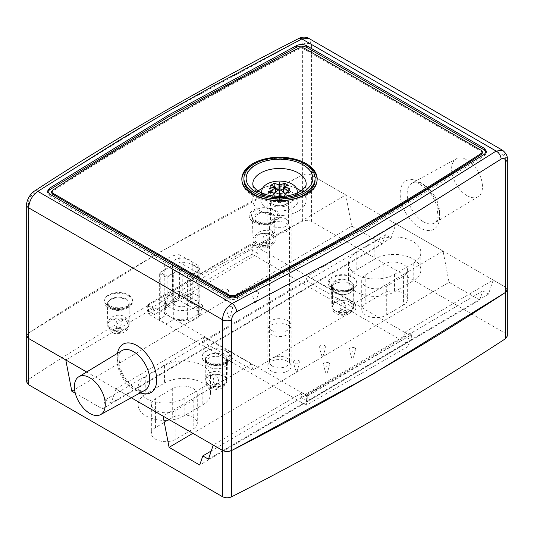 <?xml version="1.0" encoding="UTF-8"?>
<svg xmlns="http://www.w3.org/2000/svg" width="534" height="534" viewBox="0 0 534 534"><rect width="100%" height="100%" fill="white"/><g stroke="black" fill="none" stroke-linecap="round" stroke-linejoin="round"><path stroke-width="0.4" stroke-dasharray="2.67 2" d="M334.765 292.859A10.947 6.321 0 0 0 346.599 294.187A10.947 6.321 0 0 0 353.368 288.42A10.947 6.321 0 0 0 342.421 282.025A10.947 6.321 0 0 0 331.481 288.42A10.947 6.321 0 0 0 334.765 292.859M350.044 283.854A10.887 6.288 180 0 1 353.308 288.42A10.887 6.288 180 0 1 346.579 294.154A10.887 6.288 180 0 1 334.805 292.832A10.887 6.288 180 0 1 331.541 288.42A10.887 6.288 180 0 1 338.142 282.566A10.887 6.288 180 0 1 350.044 283.854M256.821 247.355L258.009 253.47L154.426 314.526L153.238 308.412L147.277 305.041L250.86 243.985L256.821 247.355L345.772 194.923L351.766 226.149L382.417 243.844L385.481 234.726L391.155 238.004L395.908 223.866L443.06 251.087L449.054 282.319L192.881 433.321M449.054 282.319L479.706 300.015L199.729 465.047M351.766 226.149L74.573 389.546M382.417 243.844L102.441 408.877L75.287 393.198M479.706 300.015L482.769 290.897L488.443 294.167L493.196 280.036L405.753 331.574L411.354 334.738L307.764 395.801L302.171 392.63L213.22 445.062M227.985 451.484L226.002 451.457M493.196 280.036L505.344 287.052L507.247 290.249M179.217 254.665A17.001 9.819 0 0 0 164.205 264.41A17.001 9.819 0 0 0 166.101 268.916L159.319 272.914A17.335 10.012 0 0 0 166.942 277.226L173.724 273.228A17.001 9.819 0 0 0 187.381 273.562L190.024 275.057A17.335 10.012 0 0 0 199.823 269.283L197.179 267.788A17.001 9.819 0 0 0 198.134 265.365L179.217 254.665L179.217 262.287L198.134 272.981L198.134 265.365M153.238 308.412L65.795 359.956M26.807 336.46L26.7 335.786L28.422 333.203C114.022 277.179 205.336 224.454 302.377 175.039C305.501 173.683 308.565 173.724 311.562 175.172L345.772 194.923M86.662 371.998L131.284 397.763L115.931 388.899L111.179 403.036L105.505 399.759L102.441 408.877M26.7 382.064L28.422 379.48C114.022 323.457 205.336 270.738 302.377 221.316C305.501 219.961 308.565 220.001 311.562 221.45L505.344 333.329L507.3 336.053M395.908 223.866L307.471 275.991L355.11 302.932L356.298 309.053L252.709 370.109L251.521 363.994L163.084 416.119M443.06 251.087L355.11 302.932M374.828 241.642L356.165 252.642A26.86 15.506 0 0 0 348.488 263.489A26.86 15.506 0 0 0 365.203 277.847A26.86 15.506 0 0 0 394.539 274.342L413.203 263.342A26.86 15.506 0 0 0 420.872 252.489A26.86 15.506 0 0 0 404.165 238.131A26.86 15.506 0 0 0 374.828 241.642L374.828 259.063L356.165 270.064A26.86 15.506 0 0 0 348.488 280.911A26.86 15.506 0 0 0 365.203 295.269A26.86 15.506 0 0 0 394.539 291.764L413.203 280.764A26.86 15.506 0 0 0 420.872 269.91A26.86 15.506 0 0 0 404.165 255.552A26.86 15.506 0 0 0 374.828 259.063M251.521 363.994L203.881 337.054L115.931 388.899M145.789 376.644A26.86 15.506 180 0 0 138.119 387.497A26.86 15.506 180 0 0 154.827 401.855A26.86 15.506 180 0 0 184.163 398.351L202.827 387.344A26.86 15.506 180 0 0 210.503 376.497A26.86 15.506 180 0 0 193.789 362.139A26.86 15.506 180 0 0 164.452 365.643L145.789 376.644L145.789 394.072A26.86 15.506 0 0 0 138.119 404.919A26.86 15.506 0 0 0 154.827 419.277A26.86 15.506 0 0 0 184.163 415.772L202.827 404.772A26.86 15.506 0 0 0 210.503 393.918A26.86 15.506 0 0 0 193.789 379.561A26.86 15.506 0 0 0 164.452 383.065L145.789 394.072M199.823 315.561L197.179 314.065A17.001 9.819 0 0 0 198.214 310.695A17.001 9.819 0 0 0 181.206 300.876A17.001 9.819 0 0 0 164.205 310.695A17.001 9.819 0 0 0 166.101 315.2L159.319 319.192A17.335 10.012 0 0 0 166.942 323.504L173.724 319.506A17.001 9.819 0 0 0 187.381 319.839L190.024 321.334A17.335 10.012 0 0 0 199.823 315.561L199.823 269.283M285.997 371.864A11.668 6.735 0 0 0 291.163 366.271A11.668 6.735 0 0 0 279.496 359.536A11.668 6.735 0 0 0 267.828 366.271A11.668 6.735 0 0 0 271.332 371.083A11.668 6.735 0 0 0 285.997 371.864M386.296 315.147L403.557 304.974A14.338 8.277 0 0 0 407.649 299.18A14.338 8.277 0 0 0 398.731 291.517A14.338 8.277 0 0 0 383.072 293.386L365.81 303.566A14.338 8.277 0 0 0 361.712 309.36A14.338 8.277 0 0 0 370.629 317.022A14.338 8.277 0 0 0 386.296 315.147L386.296 286.291A14.338 8.277 180 0 1 370.629 288.166A14.338 8.277 180 0 1 361.712 280.504A14.338 8.277 180 0 1 365.81 274.71L383.072 264.53A14.338 8.277 180 0 1 398.731 262.661A14.338 8.277 180 0 1 407.649 270.324A14.338 8.277 180 0 1 403.557 276.118L386.296 286.291M155.434 427.574A14.338 8.277 0 0 0 151.342 433.361A14.338 8.277 0 0 0 160.26 441.024A14.338 8.277 0 0 0 175.92 439.155L193.181 428.982A14.338 8.277 0 0 0 197.28 423.188A14.338 8.277 0 0 0 188.355 415.525A14.338 8.277 0 0 0 172.696 417.394L155.434 427.574L155.434 398.718L172.696 388.538A14.338 8.277 180 0 1 188.355 386.669A14.338 8.277 180 0 1 197.28 394.332A14.338 8.277 180 0 1 193.181 400.12L175.92 410.299A14.338 8.277 180 0 1 160.26 412.168A14.338 8.277 180 0 1 151.342 404.505A14.338 8.277 180 0 1 155.434 398.718M482.769 290.897L211.244 450.95M488.443 294.167L208.467 459.2M302.171 392.63L300.622 397.203L404.205 336.146L405.753 331.574M224.147 358.067A10.827 6.254 180 0 1 227.397 362.606A10.827 6.254 180 0 1 220.702 368.306A10.827 6.254 180 0 1 208.988 366.998A10.827 6.254 180 0 1 205.737 362.606A10.827 6.254 180 0 1 212.312 356.785A10.827 6.254 180 0 1 224.147 358.067M271.332 330.252A11.668 6.735 0 0 0 284.015 331.647A11.668 6.735 0 0 0 291.163 325.44A11.668 6.735 0 0 0 279.496 318.698A11.668 6.735 0 0 0 267.828 325.44A11.668 6.735 0 0 0 271.332 330.252M203.881 337.054L202.333 341.62L305.922 280.564L356.298 309.053M202.333 341.62L252.709 370.109M391.155 238.004L111.179 403.036M305.922 280.564L307.471 275.991M300.622 397.203L307.764 401.241L411.354 340.185L404.205 336.146M147.277 305.041L147.277 310.488L250.86 249.431L258.009 253.47M147.277 310.488L154.426 314.526M224.187 358.04A10.887 6.288 180 0 1 227.451 362.606A10.887 6.288 180 0 1 220.722 368.34A10.887 6.288 180 0 1 208.948 367.018A10.887 6.288 180 0 1 205.683 362.606A10.887 6.288 180 0 1 212.285 356.752A10.887 6.288 180 0 1 224.187 358.04M385.481 234.726L105.505 399.759M166.101 315.2L166.101 268.916M159.319 319.192L159.319 272.914M166.942 323.504L166.942 277.226M173.724 319.506L173.724 273.228M190.024 321.334L190.024 275.057M307.764 395.801L307.764 401.241M250.86 243.985L250.86 249.431M411.354 334.738L411.354 340.185M187.381 319.839L187.381 273.562M197.179 314.065L197.179 267.788M198.134 272.981A17.001 9.819 0 0 0 198.214 272.033A17.001 9.819 0 0 0 179.217 262.287M467.05 195.658A21.841 12.609 -120 0 0 478.104 196.659A21.841 12.609 -120 0 0 477.97 171.521A21.841 12.609 -120 0 0 456.263 158.832A21.841 12.609 -120 0 0 452.745 176.287A21.841 12.609 -120 0 0 467.05 195.658M505.344 333.329L505.344 287.052L311.562 175.172L311.562 44.496L308.732 38.355M179.631 269.41A9.999 5.774 0 0 0 182.775 269.597L190.651 274.142A16.667 9.625 0 0 0 200.083 268.702L192.207 264.156A9.999 5.774 0 0 0 192.22 263.829A9.999 5.774 0 0 0 189.296 259.751A9.999 5.774 0 0 0 178.396 258.496A9.999 5.774 0 0 0 172.222 263.829A9.999 5.774 0 0 0 172.562 265.325L160.774 272.133A16.667 9.625 0 0 0 167.843 276.218L179.631 269.41L179.631 297.832A9.999 5.774 0 0 1 172.562 293.747L160.774 300.555A16.667 9.625 0 0 0 167.843 304.64L179.631 297.832M26.7 335.893L28.422 333.203L28.422 202.533A6.668 3.851 0 0 0 26.7 205.116M302.377 221.316L302.377 175.039L160.908 251.527L28.422 333.203L28.422 379.48M507.3 289.869L505.344 287.052L505.344 156.375L311.562 44.496A6.668 3.851 0 0 0 302.377 44.369L302.377 175.039C305.501 173.683 308.565 173.724 311.562 175.172L311.562 221.45M306.369 395.4L410.105 335.512L252.195 244.338L148.459 304.233L306.369 395.4L306.369 405.199L410.105 345.311L252.195 254.144L148.459 314.032L306.369 405.199M182.775 269.597L182.775 298.019L190.651 302.564A16.667 9.625 0 0 0 200.083 297.118L192.207 292.572L192.207 264.156M190.651 274.142L190.651 302.564M200.083 268.702L200.083 297.118M189.296 296.884A9.999 5.774 0 0 0 178.396 295.629A9.999 5.774 0 0 0 172.222 300.962A9.999 5.774 0 0 0 182.221 306.736A9.999 5.774 0 0 0 192.22 300.962A9.999 5.774 0 0 0 189.296 296.884L198.721 302.324A16.667 9.625 180 0 1 181.039 310.568A16.667 9.625 180 0 1 165.553 300.962A16.667 9.625 180 0 1 179.865 291.437L189.296 296.884M182.775 298.019A9.999 5.774 0 0 0 192.207 292.572M172.562 265.325L172.562 293.747M198.721 311.476L179.865 300.582A16.667 9.625 0 0 0 165.553 310.114A16.667 9.625 0 0 0 181.039 319.712A16.667 9.625 0 0 0 198.721 311.476L198.721 302.324M179.865 291.437L179.865 300.582M160.774 272.133L160.774 300.555M167.843 276.218L167.843 304.64M126.064 319.833A10.6 6.121 180 0 1 129.168 324.158A10.6 6.121 180 0 1 118.568 330.279A10.6 6.121 180 0 1 107.961 324.158A10.6 6.121 180 0 1 114.51 318.504A10.6 6.121 180 0 1 126.064 319.833M223.339 375.989A10.6 6.121 180 0 1 226.443 380.321A10.6 6.121 180 0 1 215.843 386.442A10.6 6.121 180 0 1 205.236 380.321A10.6 6.121 180 0 1 211.784 374.661A10.6 6.121 180 0 1 223.339 375.989M272.941 235.033A10.6 6.121 180 0 1 276.045 239.359A10.6 6.121 180 0 1 265.445 245.48A10.6 6.121 180 0 1 254.838 239.359A10.6 6.121 180 0 1 261.386 233.705A10.6 6.121 180 0 1 272.941 235.033M350.644 302.491A10.6 6.121 180 0 1 353.755 306.816A10.6 6.121 180 0 1 343.148 312.937A10.6 6.121 180 0 1 332.548 306.816A10.6 6.121 180 0 1 339.09 301.163A10.6 6.121 180 0 1 350.644 302.491M218.62 384.16A3.932 2.269 0 0 0 212.038 385.174A3.932 2.269 0 0 0 216.857 387.958A3.932 2.269 0 0 0 218.62 384.16M121.345 327.996A3.932 2.269 0 0 0 114.763 329.017A3.932 2.269 0 0 0 119.583 331.794A3.932 2.269 0 0 0 121.345 327.996M268.228 243.197A3.932 2.269 0 0 0 261.647 244.218A3.932 2.269 0 0 0 266.459 246.995A3.932 2.269 0 0 0 268.228 243.197M345.932 310.654A3.932 2.269 0 0 0 339.35 311.676A3.932 2.269 0 0 0 344.17 314.459A3.932 2.269 0 0 0 345.932 310.654M410.105 335.512L410.105 345.311M287.746 325.032A11.668 6.735 180 0 1 291.163 329.792A11.668 6.735 180 0 1 279.496 336.533A11.668 6.735 180 0 1 267.828 329.792A11.668 6.735 180 0 1 275.03 323.571A11.668 6.735 180 0 1 287.746 325.032M298.92 360.61A3.331 1.922 0 0 0 295.022 360.263A3.331 1.922 0 0 0 293.279 362.312A3.331 1.922 0 0 0 296.564 363.894A3.331 1.922 0 0 0 299.848 362.312A3.331 1.922 0 0 0 298.92 360.61M324.852 345.638A3.331 1.922 0 0 0 320.954 345.291A3.331 1.922 0 0 0 319.219 347.34A3.331 1.922 0 0 0 322.496 348.922A3.331 1.922 0 0 0 325.78 347.34A3.331 1.922 0 0 0 324.852 345.638M257.522 291.791A3.331 1.922 0 0 0 253.623 291.444A3.331 1.922 0 0 0 251.881 293.493A3.331 1.922 0 0 0 255.165 295.075A3.331 1.922 0 0 0 258.449 293.493A3.331 1.922 0 0 0 257.522 291.791M201.645 304.447A3.331 1.922 0 0 0 197.747 304.106A3.331 1.922 0 0 0 196.005 306.149A3.331 1.922 0 0 0 199.289 307.738A3.331 1.922 0 0 0 202.573 306.149A3.331 1.922 0 0 0 201.645 304.447M227.584 289.475A3.331 1.922 0 0 0 223.679 289.134A3.331 1.922 0 0 0 221.944 291.177A3.331 1.922 0 0 0 225.221 292.766A3.331 1.922 0 0 0 228.505 291.177A3.331 1.922 0 0 0 227.584 289.475M231.589 306.763A3.331 1.922 0 0 0 227.691 306.416A3.331 1.922 0 0 0 225.949 308.465A3.331 1.922 0 0 0 229.233 310.047A3.331 1.922 0 0 0 232.51 308.465A3.331 1.922 0 0 0 231.589 306.763M354.796 347.948A3.331 1.922 0 0 0 350.898 347.607A3.331 1.922 0 0 0 349.156 349.65A3.331 1.922 0 0 0 352.44 351.239A3.331 1.922 0 0 0 355.724 349.65A3.331 1.922 0 0 0 354.796 347.948M328.864 362.926A3.331 1.922 0 0 0 324.959 362.579A3.331 1.922 0 0 0 323.224 364.622A3.331 1.922 0 0 0 326.508 366.211A3.331 1.922 0 0 0 329.785 364.622A3.331 1.922 0 0 0 328.864 362.926M326.748 373.947L326.167 374.12L326.748 373.947M352.68 358.975L352.106 359.148L352.68 358.975M229.473 317.783L228.892 317.957L229.473 317.783M225.468 300.495L224.887 300.675L225.468 300.495M199.529 315.474L198.955 315.647L199.529 315.474M255.406 302.811L254.831 302.985L255.406 302.811M322.736 356.659L322.162 356.832L322.736 356.659M296.804 371.631L296.23 371.804L296.804 371.631M252.195 244.338L252.195 254.144M148.459 304.233L148.459 314.032M271.245 195.444A11.668 6.735 0 0 0 267.828 200.21A11.668 6.735 0 0 0 279.496 206.945A11.668 6.735 0 0 0 291.163 200.21A11.668 6.735 0 0 0 287.746 195.444A11.668 6.735 0 0 0 271.245 195.444M258.109 191.005A26.673 15.399 0 0 0 252.822 200.21A26.673 15.399 0 0 0 269.29 214.441A26.673 15.399 0 0 0 298.359 211.097A26.673 15.399 0 0 0 306.169 200.21A26.673 15.399 0 0 0 300.882 191.005M296.437 188.315A26.673 15.399 0 0 0 262.548 188.315M243.918 180.065A35.578 20.539 180 0 1 279.496 159.526A35.578 20.539 180 0 1 315.073 180.065M47.68 191.94L47.539 192.761L49.689 195.751L227.337 298.319C230.641 299.908 234.012 299.954 237.45 298.459L364.842 229.34L484.565 155.788L486.461 152.944L486.32 152.13M34.263 191.185A6.668 4.038 -122.5 0 0 32.908 194.229C30.191 196.278 28.696 199.048 28.422 202.533M507.3 159.099A6.668 3.851 -0 0 0 505.344 156.375L502.654 150.314M302.377 44.369C302.077 41.211 300.422 40.257 297.425 41.512A6.668 3.651 62.4 0 1 298.806 38.455M51.538 192.761L52.405 191.466C129.769 141.123 212.045 93.624 299.24 48.954L303.833 49.021L481.488 151.583L482.462 152.944M241.829 179.517A37.674 21.754 0 0 0 241.822 180.065A37.674 21.754 0 0 0 252.856 195.444A37.674 21.754 0 0 0 293.914 200.163A37.674 21.754 0 0 0 317.169 180.065A37.674 21.754 0 0 0 317.156 179.517M304.013 163.551A37.674 21.754 0 0 0 254.978 163.551M272.42 366.157A9.999 5.774 0 0 0 283.32 367.412A9.999 5.774 0 0 0 289.495 362.072A9.999 5.774 0 0 0 286.571 357.994A9.999 5.774 0 0 0 275.671 356.739A9.999 5.774 0 0 0 269.49 362.072A9.999 5.774 0 0 0 272.42 366.157M272.42 231.516A9.999 5.774 0 0 0 283.32 232.771A9.999 5.774 0 0 0 289.495 227.431A9.999 5.774 0 0 0 289.428 226.736A9.999 5.774 0 0 0 286.571 223.352A9.999 5.774 0 0 0 276.232 221.977A9.999 5.774 0 0 0 269.563 226.736A9.999 5.774 0 0 0 269.49 227.431A9.999 5.774 0 0 0 272.42 231.516M292.699 192.587A18.67 10.78 0 0 0 272.887 190.131A18.67 10.78 0 0 0 260.859 199.542A18.67 10.78 0 0 0 266.292 207.833A18.67 10.78 0 0 0 287.172 210.036A18.67 10.78 0 0 0 298.132 199.542A18.67 10.78 0 0 0 292.699 192.587M262.06 193.121A17.715 10.226 0 0 0 266.967 198.535A17.715 10.226 0 0 0 284.789 201.064A17.715 10.226 0 0 0 296.931 193.121M285.844 218.867A8.978 5.186 0 0 0 276.565 217.632A8.978 5.186 0 0 0 270.578 221.91A8.978 5.186 0 0 0 270.518 222.531A8.978 5.186 0 0 0 273.148 226.202A8.978 5.186 0 0 0 282.933 227.324A8.978 5.186 0 0 0 288.473 222.531A8.978 5.186 0 0 0 288.413 221.91A8.978 5.186 0 0 0 285.844 218.867M279.048 190.291L278.975 194.93L280.016 194.93L279.936 190.291M289.495 188.395L289.495 192.587L283.554 192.287L283.554 187.648M289.495 192.587L283.554 192.887L283.033 192.587L283.441 192.353M283.554 192.447L283.554 192.887M280.016 194.93L279.496 198.361L279.496 194.169L279.496 196.305L282.66 191.693M279.496 198.361L278.975 194.93M275.551 192.353L275.958 192.587L275.437 192.887L275.437 192.447M275.437 192.887L269.49 192.587L269.49 188.395M269.49 192.587L275.437 192.287L275.437 187.648M270.651 191.539L270.651 196.739L275.958 198.348L279.496 200.383L279.496 194.63M275.958 192.587L275.958 198.348M283.554 190.391L284.802 188.575L284.802 186.506M274.189 193.582L274.189 198.781L279.496 200.383M274.189 198.781L270.651 196.739M283.033 192.587L283.033 198.348L279.496 196.305M283.033 198.348L288.333 190.611L284.802 188.575M288.333 190.611L288.333 185.418M274.189 186.506L274.189 188.575L275.437 190.404M276.325 191.699L279.496 196.352L283.033 198.394L288.333 196.739L288.333 191.539M270.651 185.418L270.651 190.611L275.958 198.394L279.496 200.437L284.802 198.781L284.802 193.582M284.802 198.781L288.333 196.739M270.651 190.611L274.189 188.575M275.958 198.394L279.496 196.352M279.496 200.437L283.033 198.394M280.911 199.396A2.002 1.155 180 0 1 281.498 200.21A2.002 1.155 180 0 1 280.263 201.278A2.002 1.155 180 0 1 278.081 201.024A2.002 1.155 180 0 1 277.493 200.21A2.002 1.155 180 0 1 278.728 199.142A2.002 1.155 180 0 1 280.911 199.396M278.081 202.326A2.002 1.155 0 0 0 280.263 202.58A2.002 1.155 0 0 0 281.498 201.512A2.002 1.155 0 0 0 280.911 200.691A2.002 1.155 0 0 0 278.728 200.444A2.002 1.155 0 0 0 277.493 201.512A2.002 1.155 0 0 0 278.081 202.326M335.038 310.868A10.56 6.094 0 0 0 346.453 312.15A10.56 6.094 0 0 0 352.981 306.589A10.56 6.094 0 0 0 342.421 300.422A10.56 6.094 0 0 0 331.868 306.589A10.56 6.094 0 0 0 335.038 310.868M339.704 313.471A3.892 2.243 180 0 1 341.38 309.7A3.892 2.243 180 0 1 346.192 312.423A3.892 2.243 180 0 1 339.704 313.471M128.273 295.616A14.278 8.244 180 0 1 122.119 309.446A14.278 8.244 180 0 1 104.45 299.454A14.278 8.244 180 0 1 128.273 295.616M273.448 210.042A14.278 8.244 180 0 1 267.294 223.873A14.278 8.244 180 0 1 249.625 213.88A14.278 8.244 180 0 1 273.448 210.042M332.435 288.787A14.278 8.244 0 0 0 356.251 284.949A14.278 8.244 0 0 0 338.583 274.957A14.278 8.244 0 0 0 332.435 288.787M206.578 362.973A14.278 8.244 0 0 0 230.394 359.135A14.278 8.244 0 0 0 212.726 349.143A14.278 8.244 0 0 0 206.578 362.973M209.261 385.007A10.44 6.028 0 0 0 220.555 386.276A10.44 6.028 0 0 0 227.01 380.775A10.44 6.028 0 0 0 216.564 374.674A10.44 6.028 0 0 0 206.124 380.775A10.44 6.028 0 0 0 209.261 385.007M213.927 387.611A3.771 2.176 180 0 1 215.556 383.953A3.771 2.176 180 0 1 220.222 386.596A3.771 2.176 180 0 1 213.927 387.611M193.181 400.12L193.181 428.982M172.696 388.538L172.696 417.394M175.92 410.299L175.92 439.155M365.81 274.71L365.81 303.566M383.072 264.53L383.072 293.386M403.557 276.118L403.557 304.974M413.203 263.342L413.203 280.764M356.165 252.642L356.165 270.064M394.539 274.342L394.539 291.764M164.452 365.643L164.452 383.065M202.827 387.344L202.827 404.772M184.163 398.351L184.163 415.772M208.907 364.275A10.947 6.321 0 0 0 220.749 365.603A10.947 6.321 0 0 0 227.511 359.836A10.947 6.321 0 0 0 216.564 353.441A10.947 6.321 0 0 0 205.623 359.836A10.947 6.321 0 0 0 208.907 364.275M334.765 290.089A10.947 6.321 0 0 0 346.599 291.417A10.947 6.321 0 0 0 353.368 285.65A10.947 6.321 0 0 0 342.421 279.255A10.947 6.321 0 0 0 331.481 285.65A10.947 6.321 0 0 0 334.765 290.089M125.937 299.667A10.947 6.321 180 0 1 129.228 304.26A10.947 6.321 180 0 1 118.281 310.501A10.947 6.321 180 0 1 107.334 304.26A10.947 6.321 180 0 1 113.976 298.373A10.947 6.321 180 0 1 125.937 299.667M110.932 329.451A10.5 6.061 0 0 0 122.286 330.726A10.5 6.061 0 0 0 128.774 325.199A10.5 6.061 0 0 0 125.623 320.794A10.5 6.061 0 0 0 114.156 319.552A10.5 6.061 0 0 0 107.781 325.199A10.5 6.061 0 0 0 110.932 329.451M120.958 328.891A3.831 2.209 180 0 1 119.309 332.602A3.831 2.209 180 0 1 114.57 329.925A3.831 2.209 180 0 1 120.958 328.891M271.112 214.094A10.947 6.321 180 0 1 274.396 218.686A10.947 6.321 180 0 1 263.456 224.927A10.947 6.321 180 0 1 252.509 218.686A10.947 6.321 180 0 1 259.15 212.799A10.947 6.321 180 0 1 271.112 214.094M270.798 235.22A10.5 6.061 0 0 0 259.324 233.979A10.5 6.061 0 0 0 252.956 239.626A10.5 6.061 0 0 0 256.106 243.878A10.5 6.061 0 0 0 267.461 245.153A10.5 6.061 0 0 0 273.949 239.626A10.5 6.061 0 0 0 270.798 235.22M266.132 243.317A3.831 2.209 180 0 1 264.484 247.028A3.831 2.209 180 0 1 259.744 244.352A3.831 2.209 180 0 1 266.132 243.317M423.375 221.757A22.922 13.23 -120 0 0 434.976 222.811A22.922 13.23 -120 0 0 434.836 196.425A22.922 13.23 -120 0 0 412.054 183.115A22.922 13.23 -120 0 0 408.363 201.431A22.922 13.23 -120 0 0 423.375 221.757M419.898 227.844A27.922 16.12 60 0 1 402.803 183.776A27.922 16.12 60 0 1 436.999 203.521A27.922 16.12 60 0 1 419.898 227.844M225.695 351.052A13.937 8.043 180 0 1 219.447 364.515A13.937 8.043 180 0 1 202.379 354.663A13.937 8.043 180 0 1 225.695 351.052M353.007 277.553A13.937 8.043 180 0 1 346.76 291.017A13.937 8.043 180 0 1 329.692 281.158A13.937 8.043 180 0 1 353.007 277.553M275.297 210.096A13.937 8.043 180 0 1 269.049 223.559A13.937 8.043 180 0 1 251.981 213.7A13.937 8.043 180 0 1 275.297 210.096M128.42 294.895A13.937 8.043 180 0 1 122.173 308.358A13.937 8.043 180 0 1 105.105 298.499A13.937 8.043 180 0 1 128.42 294.895M117.533 353.281A27.922 16.12 -120 0 0 136.984 391.182A27.922 16.12 -120 0 0 140.342 392.79M133.513 389.106A22.922 13.23 60 0 1 118.575 369.041A22.922 13.23 60 0 1 121.912 350.624C120.504 351.239 119.483 353.248 118.855 356.665L119.856 366.678C123.12 376.777 128.48 384.18 135.95 388.892C143.039 392.377 144.36 390.367 144.827 390.321A22.922 13.23 60 0 1 133.513 389.106M126.064 298.98A10.6 6.121 0 0 0 114.51 297.652A10.6 6.121 0 0 0 107.961 303.305A10.6 6.121 0 0 0 118.568 309.426A10.6 6.121 0 0 0 129.168 303.305A10.6 6.121 0 0 0 126.064 298.98M223.339 355.137A10.6 6.121 0 0 0 211.784 353.808A10.6 6.121 0 0 0 205.236 359.469A10.6 6.121 0 0 0 215.843 365.59A10.6 6.121 0 0 0 226.443 359.469A10.6 6.121 0 0 0 223.339 355.137M272.941 214.181A10.6 6.121 0 0 0 261.386 212.852A10.6 6.121 0 0 0 254.838 218.506A10.6 6.121 0 0 0 265.445 224.627A10.6 6.121 0 0 0 276.045 218.506A10.6 6.121 0 0 0 272.941 214.181M350.644 281.638A10.6 6.121 0 0 0 339.09 280.31A10.6 6.121 0 0 0 332.548 285.964A10.6 6.121 0 0 0 343.148 292.085A10.6 6.121 0 0 0 353.755 285.964A10.6 6.121 0 0 0 350.644 281.638M306.169 200.21L306.169 183.876A26.673 15.399 180 0 1 298.359 194.763A26.673 15.399 180 0 1 269.29 198.101A26.673 15.399 180 0 1 252.822 183.876L252.822 200.21M227.337 296.684L227.337 298.319M237.45 296.824L237.45 298.459M484.565 154.159L484.565 155.788M49.689 194.116L49.689 195.751M32.908 194.229L160.908 115.411L297.425 41.512M52.405 191.466L52.405 190.378M299.24 48.954L299.24 47.866M303.833 49.021L303.833 47.933M481.488 151.583L481.488 150.495M286.317 196.272A9.645 5.567 0 0 0 272.674 196.272A9.645 5.567 0 0 0 272.674 204.148A9.645 5.567 0 0 0 286.317 204.148A9.645 5.567 0 0 0 286.317 196.272M285.844 197.086A8.978 5.186 0 0 0 276.058 195.965A8.978 5.186 0 0 0 270.518 200.757A8.978 5.186 0 0 0 273.148 204.422A8.978 5.186 0 0 0 282.933 205.543A8.978 5.186 0 0 0 288.473 200.757A8.978 5.186 0 0 0 285.844 197.086M353.368 288.42L352.981 306.589C351.759 312.811 347.26 317.944 336.42 313.832C333.61 312.216 332.095 309.8 331.868 306.589L331.481 288.42M227.397 362.606L227.01 380.775C224.387 388.879 218.933 391.275 210.643 387.971C207.859 386.362 206.351 383.966 206.124 380.775L205.737 362.606M197.28 394.332L197.28 423.188M151.342 404.505L151.342 433.361M407.649 270.324L407.649 299.18M361.712 280.504L361.712 309.36M420.872 252.489L420.872 269.91M348.488 263.489L348.488 280.911M210.503 376.497L210.503 393.918M138.119 387.497L138.119 404.919M227.451 362.606L227.511 359.836L225.775 362.246C224.594 364.215 213.673 366.211 208.213 362.793C205.837 360.824 204.976 359.836 205.623 359.836L205.683 362.606M353.308 288.42L353.368 285.65L351.632 288.06C350.451 290.029 339.531 292.025 334.07 288.607C331.694 286.638 330.833 285.65 331.481 285.65L331.541 288.42M129.228 304.26L127.492 306.67C125.497 308.732 120.844 309.373 113.515 308.585C105.859 305.842 108.142 305.074 107.334 304.26L107.781 325.199C107.334 328.931 112.294 333.423 115.291 333.563L120.711 333.683L125.403 331.641C127.766 329.525 128.888 327.375 128.774 325.199L129.228 304.26M274.396 218.686L272.667 221.096C270.671 223.159 266.012 223.799 258.69 223.012C251.027 220.268 253.316 219.501 252.509 218.686L252.956 239.626C252.856 241.775 253.944 243.898 256.233 245.994L260.365 247.963L267.16 247.796L270.524 246.114C272.927 243.985 274.069 241.822 273.949 239.626L274.396 218.686M291.163 366.271L291.163 325.44M267.828 366.271L267.828 325.44M164.205 264.41L164.205 310.695M198.214 272.033L198.214 310.695M478.104 196.659L434.976 222.811L437.166 220.095L438.034 216.771L437.032 206.751C435.13 200.29 431.873 194.583 427.247 189.63L418.763 183.462C415.519 182.321 413.283 182.207 412.054 183.115L456.263 158.832M172.222 263.829L172.222 300.962M192.22 263.829L192.22 300.962M165.553 300.962L165.553 310.114M107.961 303.305C108.836 303.926 106.046 304.654 114.116 307.524C121.345 308.178 125.804 307.551 127.492 305.635L129.168 303.305L129.168 324.158C129.008 320.907 127.513 318.444 124.682 316.775C120.11 313.478 108.475 315.013 107.961 324.158L107.961 303.305M205.236 359.469C206.111 360.09 203.321 360.817 211.391 363.681C218.62 364.342 223.078 363.707 224.761 361.792L226.443 359.469L226.443 380.321C226.282 377.064 224.787 374.608 221.957 372.939C217.385 369.641 205.75 371.177 205.236 380.321L205.236 359.469M254.838 218.506C255.713 219.127 252.922 219.854 260.993 222.725C268.222 223.379 272.68 222.751 274.369 220.836L276.045 218.506L276.045 239.359C275.884 236.101 274.389 233.645 271.559 231.976C266.993 228.679 255.352 230.214 254.838 239.359L254.838 218.506M332.548 285.964C333.423 286.591 330.626 287.312 338.696 290.182C345.932 290.836 350.384 290.209 352.073 288.293L353.755 285.964L353.755 306.816C353.595 303.566 352.1 301.103 349.269 299.434C344.697 296.136 333.056 297.678 332.548 306.816L332.548 285.964M215.289 384.487L215.843 384.714C216.497 385.254 217.405 383.772 218.573 380.268C217.405 376.864 216.49 375.415 215.843 375.923L215.843 375.923C215.275 374.648 210.536 381.396 215.289 384.487M118.014 328.33L118.568 328.557C119.222 329.091 120.13 327.609 121.298 324.111C120.13 320.707 119.215 319.259 118.568 319.759L118.568 319.759C118.001 318.484 113.261 325.239 118.014 328.33M264.891 243.531L265.445 243.758C266.099 244.292 267.013 242.81 268.175 239.312C267.007 235.908 266.099 234.459 265.445 234.96L265.445 234.96C264.884 233.685 260.138 240.44 264.891 243.531M342.601 310.988L343.148 311.215C343.809 311.749 344.717 310.267 345.885 306.77C344.717 303.365 343.803 301.917 343.148 302.424L343.148 302.424C342.588 301.149 337.842 307.898 342.601 310.988M326.841 374.12L329.785 364.622M326.167 374.12L323.224 364.622M352.774 359.148L355.724 349.65M352.106 359.148L349.156 349.65M229.567 317.957L232.51 308.465M228.892 317.957L225.949 308.465M225.562 300.675L228.505 291.177M224.887 300.675L221.944 291.177M199.629 315.647L202.573 306.149M198.955 315.647L196.005 306.149M255.499 302.985L258.449 293.493M254.831 302.985L251.881 293.493M322.836 356.832L325.78 347.34M322.162 356.832L319.219 347.34M296.897 371.804L299.848 362.312M296.23 371.804L293.279 362.312M267.828 200.21L267.828 329.792M291.163 200.21L291.163 329.792M47.539 192.761L47.539 191.125M486.461 152.944L486.461 151.309M317.169 180.065L317.169 178.977M241.822 180.065L241.822 178.977M289.495 227.431L289.495 362.072M261.573 192.907L260.859 199.542M288.473 222.531L288.473 200.757C289.895 203.841 278.655 207.926 273.007 204.115C270.912 202.419 270.077 201.305 270.518 200.757L270.518 222.531M270.578 221.91L269.563 226.736M269.49 227.431L269.49 362.072M288.413 221.91L289.428 226.736M297.418 192.907L298.132 199.542M281.498 201.512L281.498 200.21M277.493 201.512L277.493 200.21"/><path stroke-width="0.8" d="M192.881 433.321L169.078 447.352L163.084 416.119L131.284 397.763L222.438 450.389L213.22 445.062L208.467 459.2L202.793 455.929L199.729 465.047L169.078 447.352M74.573 389.546L71.796 391.182L65.795 359.956L28.656 338.509L26.807 336.46M75.287 393.198L71.796 391.182M507.247 290.249L505.578 292.358C419.978 348.382 328.664 401.101 231.623 450.522L227.985 451.484M226.002 451.457L222.438 450.389L222.438 319.712A6.668 3.851 -0 0 0 231.623 319.846C231.923 316.382 233.578 313.705 236.575 311.816A6.668 3.651 -117.6 0 0 232.103 303.519C226.242 307.37 223.025 312.77 222.438 319.712L28.656 207.839C29.21 200.871 32.274 195.384 37.847 191.366A6.668 4.038 -122.5 0 0 34.269 191.185C32.367 191.319 25.999 200.023 26.7 205.116A6.668 3.851 0 0 0 28.656 207.839L28.656 338.509L26.7 335.793L26.7 382.064L28.656 384.787L28.656 338.509L86.662 371.998M231.623 496.8L231.623 450.522L373.092 374.034L505.578 292.358L507.3 289.768L507.3 336.053L505.578 338.636C419.978 394.659 328.664 447.379 231.623 496.8C228.499 498.155 225.435 498.115 222.438 496.667L28.656 384.787M211.244 450.95L202.793 455.929M231.623 319.846L231.623 450.522C228.499 451.877 225.435 451.831 222.438 450.389L222.438 496.667M89.832 413.443A21.841 12.609 60 0 1 75.601 394.319A21.841 12.609 60 0 1 78.778 376.77A21.841 12.609 60 0 1 100.759 389.306A21.841 12.609 60 0 1 100.619 414.598A21.841 12.609 60 0 1 89.832 413.443M300.882 191.005A26.673 15.399 0 0 0 296.437 188.315M262.548 188.315A26.673 15.399 0 0 0 258.109 191.005M254.338 192.954A35.578 20.539 0 0 0 293.113 197.406A35.578 20.539 0 0 0 315.073 178.429A35.578 20.539 0 0 0 279.496 157.89A35.578 20.539 0 0 0 243.918 178.429A35.578 20.539 0 0 0 254.338 192.954M315.073 178.429L315.073 180.065A35.578 20.539 180 0 1 293.113 199.042A35.578 20.539 180 0 1 254.338 194.59A35.578 20.539 180 0 1 243.918 180.065L243.918 178.429M486.32 152.13L484.311 149.954L306.663 47.386C303.359 45.797 299.988 45.75 296.55 47.246L169.158 116.365L49.435 189.91L47.68 191.94M484.311 148.319L306.663 45.75C303.359 44.162 299.988 44.115 296.55 45.61L169.158 114.73L49.435 188.282L47.539 191.125L49.689 194.116L227.337 296.684C230.641 298.272 234.012 298.319 237.45 296.824L364.842 227.704L484.565 154.159L486.461 151.309L484.311 148.319L484.311 149.954M505.578 338.636L505.578 161.682C505.304 158.545 503.809 157.684 501.092 159.099L419.617 210.242L373.092 237.917L325.166 264.771L236.575 311.816M308.732 38.355C305.735 36.686 302.424 36.719 298.806 38.455A6.668 3.651 62.4 0 1 301.897 38.915L308.732 38.355L502.654 150.314L496.153 151.069A6.668 4.038 57.5 0 1 501.092 159.099M52.512 193.028L51.538 191.673L52.405 190.378C129.769 140.035 212.045 92.536 299.24 47.866L303.833 47.933L481.488 150.495L482.462 151.85L481.595 153.151C404.231 203.487 321.955 250.993 234.76 295.656L230.167 295.596L52.512 193.028L52.512 194.116L51.538 192.761L51.538 191.673M482.462 151.85L482.462 152.944L481.595 154.239C404.231 204.575 321.955 252.081 234.76 296.75L230.167 296.684L52.512 194.116M252.856 194.356A37.674 21.754 0 0 0 293.914 199.075A37.674 21.754 0 0 0 317.169 178.977A37.674 21.754 0 0 0 279.496 157.223A37.674 21.754 0 0 0 241.822 178.977A37.674 21.754 0 0 0 252.856 194.356M317.156 179.517A37.674 21.754 0 0 0 304.013 163.551M254.978 163.551A37.674 21.754 0 0 0 241.829 179.517M296.931 193.121A17.715 10.226 0 0 0 297.178 190.671A17.715 10.226 0 0 0 292.025 184.07A17.715 10.226 0 0 0 273.228 181.74A17.715 10.226 0 0 0 261.814 190.671A17.715 10.226 0 0 0 262.06 193.121M279.015 189.991L279.496 182.621A33.328 2.37 87.1 0 1 280.016 185.004A33.248 19.197 -60 0 1 284.802 183.376A31.806 18.363 60 0 1 286.571 184.317A31.806 18.363 60 0 1 288.333 185.418A33.248 19.197 120 0 0 283.554 187.047A33.328 27.107 8.6 0 1 289.495 188.395A33.328 27.107 171.4 0 0 283.554 187.648A33.248 19.197 60 0 1 288.333 191.539A31.806 18.363 120 0 0 284.802 193.582A33.248 19.197 -120 0 0 280.016 189.69A33.328 2.37 92.9 0 0 279.496 194.169A33.328 2.37 -92.9 0 0 278.975 189.69A33.248 19.197 120 0 0 274.189 193.582A31.806 18.363 -120 0 0 272.42 192.48A31.806 18.363 -120 0 0 270.651 191.539A33.248 19.197 -60 0 1 275.437 187.648A33.328 27.107 -171.4 0 0 269.49 188.395A33.328 27.107 -8.6 0 1 275.437 187.047L275.437 192.447M278.975 189.69L278.975 185.004A33.328 2.37 -87.1 0 1 279.496 182.621M279.496 186.813L279.976 189.991M280.016 185.004L280.016 189.69M283.554 192.447L283.554 187.047M279.936 190.291L279.048 190.291M275.437 187.047A33.248 19.197 -120 0 0 270.651 185.418A31.806 18.363 -60 0 1 274.189 183.376A33.248 19.197 60 0 1 278.975 185.004M279.496 194.169L279.496 190.545M282.66 191.693L283.554 190.391M284.802 186.506L284.802 183.376M274.189 183.376L274.189 186.506M275.437 190.404L276.325 191.699M140.342 392.79A27.922 16.12 -120 0 0 156.696 378.472A27.922 16.12 -120 0 0 138.112 346.272A27.922 16.12 -120 0 0 117.533 353.281M78.778 376.77L121.912 350.624A22.922 13.23 60 0 1 144.974 363.774A22.922 13.23 60 0 1 144.827 390.321L100.619 414.598M252.822 183.876A26.673 15.399 180 0 1 279.496 168.477A26.673 15.399 180 0 1 306.169 183.876C305.922 184.33 307.357 186.573 299.734 191.713C290.596 196.519 279.916 197.627 267.714 195.037C263.149 193.829 259.557 192.207 256.927 190.171C254.071 187.834 252.702 185.739 252.822 183.876M303.072 192.046A33.342 19.251 0 0 0 288.126 159.84A33.342 19.251 0 0 0 247.289 183.416A33.342 19.251 0 0 0 303.072 192.046M49.435 188.282L49.435 189.91M306.663 45.75L306.663 47.386M296.55 45.61L296.55 47.246M232.103 303.519L37.847 191.366L119.229 140.282L165.62 112.687L213.413 85.901L301.897 38.915L496.153 151.069L414.771 202.152L368.38 229.747L320.587 256.534L232.103 303.519M505.578 161.682A6.668 3.851 -0 0 0 507.3 159.099C507.674 156.235 506.125 153.311 502.654 150.314M481.595 154.239L481.595 153.151M234.76 296.75L234.76 295.656M230.167 296.684L230.167 295.596M26.7 335.793L26.7 205.116M298.806 38.455C205.203 86.228 117.019 137.138 34.269 191.185M507.3 289.768L507.3 159.099M261.814 190.671L261.573 192.907M297.178 190.671L297.418 192.907"/></g></svg>
